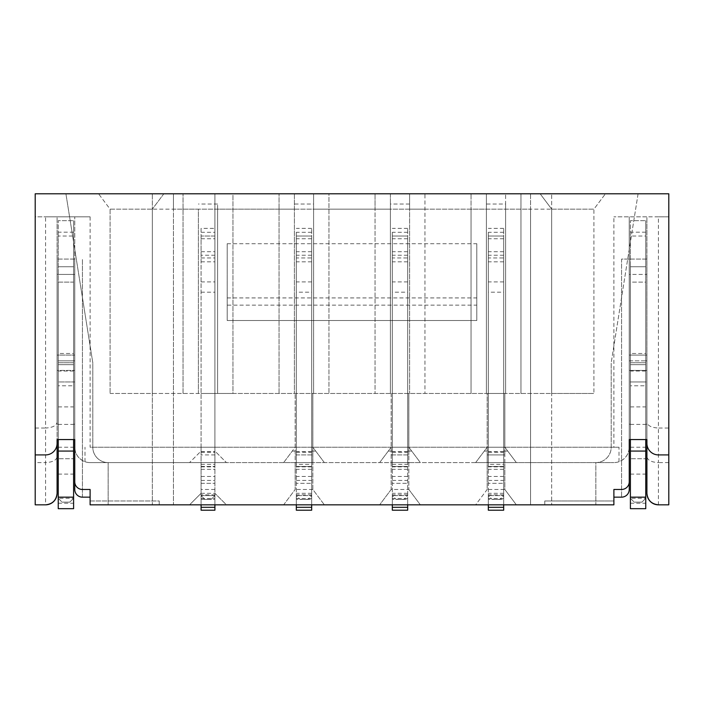 <?xml version="1.0" encoding="UTF-8"?>
<svg xmlns="http://www.w3.org/2000/svg" width="704" height="704" viewBox="0 0 704 704"><rect width="100%" height="100%" fill="white"/><g stroke="black" fill="none" stroke-linecap="round" stroke-linejoin="round"><path stroke-width="0.53" stroke-dasharray="3.52 2.64" d="M201.089 228.369L201.089 462.59L214.914 462.59L201.089 462.59L201.089 228.369L214.914 228.369L214.914 393.474L214.914 193.794L214.914 462.59L214.914 228.369M201.089 495.616L214.914 495.616L211.068 499.453L204.926 499.453L211.068 499.453L214.914 495.616L201.089 495.616L201.089 504.83L201.089 495.616L204.926 499.453L201.089 495.616L214.914 495.616L214.914 504.83L214.914 454.916L214.914 462.59L226.433 462.59L90.112 462.59L613.888 462.59L504.83 462.59L504.83 489.474L516.349 504.83L613.888 504.83L544.764 504.83L613.888 504.83L613.888 489.474L621.57 489.474A7.682 7.682 0 0 0 629.244 481.791M645.762 371.008L630.397 371.008L630.397 458.753L645.762 458.753L630.397 458.753L630.397 508.675L645.762 508.675L645.762 220.669L645.762 360.835L630.397 360.835L630.397 385.792L630.397 364.672L645.762 364.672L645.762 385.792L630.397 385.792M645.762 385.792L645.762 360.835L645.762 364.672L630.397 364.672L630.397 282.11L645.762 282.11L645.762 439.551L646.914 439.551L646.914 216.832L613.888 216.832L668.8 216.832L668.8 193.794L35.2 193.794L35.2 216.832L90.112 216.832L57.086 216.832L57.086 422.268C56.355 425.744 52.518 427.662 45.566 428.032L45.566 216.832L57.086 216.832L57.086 381.955L57.086 360.835L58.238 360.835L58.238 282.11L73.603 282.11L73.603 439.551L74.756 439.551L74.756 424.195L74.756 439.551L73.603 439.551L73.603 381.955L73.603 424.195L74.756 424.195L74.756 259.072L74.756 439.551L74.756 370.436L74.756 424.195L73.603 424.195L74.756 424.195M73.603 371.008L58.238 371.008L58.238 458.753L73.603 458.753L58.238 458.753L58.238 508.675L73.603 508.675L73.603 220.669L73.603 360.835L58.238 360.835L58.238 385.792L58.238 364.672L73.603 364.672L73.603 385.792L58.238 385.792M73.603 385.792L73.603 360.835L73.603 364.672L58.238 364.672L58.238 360.835L73.603 360.835L73.603 266.754L73.603 282.11L58.238 282.11L58.238 439.551L73.603 439.551L73.603 424.195M646.914 381.955L646.914 360.835L646.914 381.955L629.244 381.955L629.244 360.835L629.244 381.955M503.677 494.85L488.321 494.85L488.321 510.206L503.677 510.206L503.677 236.034L503.677 393.474L504.83 393.474L487.168 393.474L503.677 393.474L503.677 462.59L504.83 462.59L503.677 462.59L504.83 462.59L504.83 454.916L504.83 489.474L487.168 489.474L487.168 462.59L408.83 462.59L408.83 489.474L391.169 489.474L391.169 462.59L312.831 462.59L312.831 489.474L324.35 504.83L283.65 504.83L295.17 489.474L283.65 504.83L226.433 504.83L214.914 493.31L226.433 504.83L90.112 504.83L90.112 500.993L159.236 500.993L159.236 504.83L159.236 500.993L90.112 500.993L90.112 504.83L159.236 504.83L90.112 504.83L90.112 497.156L82.43 497.156A7.682 7.682 0 0 1 74.756 489.474A7.682 7.682 0 0 0 82.43 497.156A7.682 7.682 0 0 1 74.756 489.474L74.756 216.832L74.756 381.955L57.086 381.955M503.677 499.33L503.677 504.83L503.677 499.33L488.321 499.33L488.321 495.616L503.677 495.616L488.321 495.616L503.677 495.616L499.84 499.453L503.677 495.616M407.678 499.33L407.678 504.83L407.678 499.33L392.322 499.33L392.322 495.616L407.678 495.616L392.322 495.616L407.678 495.616L403.841 499.453L407.678 495.616M311.678 499.33L311.678 504.83L311.678 499.33L296.322 499.33L296.322 495.616L311.678 495.616L296.322 495.616L311.678 495.616L307.842 499.453L311.678 495.616M201.089 504.83L214.914 504.83L201.089 504.83L201.089 493.31L189.57 504.83L201.089 493.31L201.089 462.59L201.089 493.31L201.089 462.59L214.914 462.59L214.914 493.31L214.914 451.07L226.433 462.59L214.914 451.07L214.914 454.916L214.914 393.474L214.914 510.206L201.089 510.206L201.089 494.85L214.914 494.85M214.914 447.234L214.914 451.07L214.914 447.234L201.089 447.234L201.089 454.916L201.089 393.474L201.089 494.85M201.089 447.234L201.089 451.07L189.57 462.59L201.089 451.07L201.089 462.59L189.57 462.59M110.079 393.474L198.396 393.474L198.396 209.15L110.079 209.15L98.56 193.794L163.838 193.794L152.319 209.15L163.838 193.794L232.962 193.794L232.962 393.474L551.681 393.474L551.681 209.15L540.162 193.794L605.44 193.794L98.56 193.794L110.079 209.15L110.079 393.474L110.079 209.15L152.319 209.15L152.319 393.474L110.079 393.474M475.649 462.59L487.168 447.234L475.649 462.59L516.349 462.59L504.83 447.234L504.83 393.474L504.83 454.916L504.83 393.474L487.168 393.474L487.168 489.474L475.649 504.83L516.349 504.83L504.83 489.474M313.597 204.028L313.597 393.474L313.597 204.028L294.404 204.028L294.404 209.15L217.598 209.15L217.598 204.028L217.598 393.474L487.168 393.474L487.168 454.916L504.83 454.916L487.168 454.916L487.168 462.59L503.677 462.59L488.321 462.59L503.677 462.59L488.321 462.59L488.321 464.332L503.677 464.332L503.677 504.83L488.321 504.83L488.321 499.33M217.598 209.15L217.598 393.474L198.396 393.474L198.396 209.15M152.319 209.15L152.319 393.474L201.089 393.474L201.089 236.034L214.914 236.034L214.914 393.474L201.089 393.474L232.962 393.474L232.962 193.794L294.404 193.794L294.404 393.474L294.404 193.794L328.962 193.794L328.962 393.474L328.962 193.794L390.403 193.794L390.403 393.474L390.403 209.15L313.597 209.15L313.597 193.794L313.597 393.474L313.597 209.15L328.962 209.15M503.677 451.07L507.716 451.07L504.83 447.234L504.83 393.474L593.921 393.474L551.681 393.474L551.681 209.15L540.162 193.794L520.96 193.794L520.96 393.474L520.96 193.794L486.402 193.794L486.402 393.474L486.402 209.15L409.596 209.15L409.596 193.794L424.961 193.794L424.961 393.474L424.961 193.794L486.402 193.794L486.402 393.474L486.402 204.028L486.402 209.15L471.038 209.15L471.038 193.794L471.038 393.474L471.038 209.15M324.35 462.59L312.831 447.234L324.35 462.59L226.433 462.59M379.65 462.59L391.169 447.234L379.65 462.59L420.35 462.59L408.83 447.234L420.35 462.59M312.831 462.59L283.65 462.59L292.292 451.07L296.322 451.07L296.322 462.59L295.17 462.59L295.17 489.474L295.17 454.916L295.17 462.59L312.831 462.59L312.831 454.916L312.831 489.474L324.35 504.83L475.649 504.83L487.168 489.474M152.319 193.794L65.921 193.794L92.796 362.754L92.796 447.234A15.356 15.356 0 0 0 108.161 462.59L108.161 504.83L152.319 504.83L108.161 504.83L108.161 462.59A15.356 15.356 0 0 1 92.796 447.234L92.796 362.754L65.921 193.794L152.319 193.794L152.319 504.83L152.319 193.794M638.079 193.794L551.681 193.794L638.079 193.794L611.204 362.754L638.079 193.794M530.561 193.794L173.439 193.794L530.561 193.794L530.561 209.15L173.439 209.15L173.439 504.83L530.561 504.83L173.439 504.83L173.439 209.15L530.561 209.15L530.561 193.794M424.961 209.15L409.596 209.15L409.596 393.474L409.596 193.794L390.403 193.794L390.403 393.474L390.403 204.028L390.403 209.15L375.038 209.15L375.038 193.794L375.038 393.474L375.038 209.15M551.681 504.83L595.839 504.83L595.839 462.59A15.356 15.356 0 0 0 611.204 447.234L611.204 362.754L611.204 447.234A15.356 15.356 0 0 1 595.839 462.59L595.839 504.83L551.681 504.83L551.681 193.794L551.681 504.83M279.039 393.474L279.039 193.794L279.039 393.474M613.888 497.156L621.57 497.156A7.682 7.682 0 0 0 629.244 489.474L629.244 259.072L629.244 439.551L645.762 439.551L645.762 381.955L645.762 424.195L646.914 424.195L646.914 439.551L646.914 259.072L646.914 274.428L629.244 274.428L629.244 439.551L629.244 424.195L630.397 424.195L630.397 439.551L630.397 266.754L630.397 282.11L645.762 282.11L645.762 266.754L645.762 360.835L630.397 360.835L630.397 236.034L645.762 236.034M74.756 381.955L74.756 274.428L57.086 274.428L57.086 259.072L57.086 424.195L57.086 370.436L74.756 370.436L57.086 370.436L57.086 355.071L74.756 355.071L74.756 370.436L74.756 355.071L57.086 355.071L57.086 439.551L58.238 439.551L58.238 381.955L73.603 381.955L73.603 362.754L73.603 381.955L58.238 381.955L58.238 439.551L57.086 439.551L57.086 422.268M57.086 493.31L57.086 456.834C56.355 460.302 52.518 462.229 45.566 462.59L45.566 504.83L35.2 504.83L35.2 216.832L45.566 216.832M668.8 462.59L658.434 462.59L658.434 504.83L668.8 504.83L668.8 216.832L658.434 216.832L658.434 428.032L668.8 428.032M90.112 497.156L90.112 489.474L82.43 489.474A7.682 7.682 0 0 1 74.756 481.791M544.764 500.993L544.764 504.83L544.764 500.993L613.888 500.993L544.764 500.993M658.434 216.832L646.914 216.832L646.914 360.835L646.914 274.428L629.244 274.428L629.244 360.835L629.244 216.832L629.244 447.234A15.356 15.356 0 0 1 613.888 462.59A15.356 15.356 0 0 0 619.01 461.71C625.451 459.026 628.857 454.194 629.244 447.234L629.244 489.474A7.682 7.682 0 0 1 621.57 497.156A7.682 7.682 0 0 0 629.244 489.474M408.83 489.474L420.35 504.83L408.83 489.474L408.83 454.916L408.83 462.59L391.169 462.59L391.169 489.474L379.65 504.83L391.169 489.474M312.831 489.474L295.17 489.474M90.112 462.59A15.356 15.356 0 0 1 74.756 447.234C75.143 454.194 78.549 459.026 84.99 461.71A15.356 15.356 0 0 0 90.112 462.59M530.561 504.83L530.561 209.15L530.561 504.83M227.198 243.716L476.802 243.716L476.802 320.514L227.198 320.514L227.198 243.716L227.198 305.149L476.802 305.149L476.802 243.716M35.2 428.032L45.566 428.032L45.566 462.59L35.2 462.59M35.2 454.916L45.566 454.916A11.519 11.519 0 0 0 57.086 443.388M173.439 193.794L173.439 209.15L173.439 193.794M409.596 204.028L390.403 204.028M505.604 204.028L505.604 393.474L505.604 204.028L486.402 204.028M551.681 209.15L593.921 209.15L593.921 393.474L593.921 209.15L605.44 193.794L593.921 209.15L505.604 209.15L505.604 193.794L505.604 393.474L505.604 209.15L520.96 209.15M217.598 204.028L198.396 204.028M90.112 216.832L90.112 447.234L613.888 447.234L613.888 216.832M668.8 454.916L658.434 454.916A11.519 11.519 0 0 1 646.914 443.388M629.244 424.195L629.244 370.436L646.914 370.436L629.244 370.436L629.244 355.071L646.914 355.071L646.914 424.195L646.914 355.071L629.244 355.071L629.244 424.195L630.397 424.195L630.397 381.955L645.762 381.955L645.762 362.754L645.762 381.955L630.397 381.955L630.397 439.551L629.244 439.551L629.244 424.195L630.397 424.195M645.762 439.551L645.762 424.195L646.914 424.195L646.914 439.551L645.762 439.551M507.716 451.07L516.349 462.59M504.83 462.59L487.168 462.59M408.83 393.474L408.83 454.916L408.83 393.474M407.678 494.85L392.322 494.85L392.322 510.206L407.678 510.206L407.678 236.034L407.678 462.59L408.83 462.59M503.677 255.235L488.321 255.235L488.321 236.034L503.677 236.034L488.321 236.034L488.321 462.59L503.677 462.59L503.677 228.369L503.677 464.332M391.169 393.474L391.169 462.59L391.169 393.474M312.831 393.474L312.831 454.916L312.831 393.474M311.678 494.85L296.322 494.85L296.322 510.206L311.678 510.206L311.678 236.034L311.678 462.59L296.322 462.59L311.678 462.59L296.322 462.59L296.322 464.332L311.678 464.332L311.678 504.83L296.322 504.83L296.322 499.33M407.678 255.235L392.322 255.235L392.322 236.034L407.678 236.034L392.322 236.034L392.322 462.59L391.169 462.59L407.678 462.59L392.322 462.59L407.678 462.59L392.322 462.59L392.322 464.332L407.678 464.332L407.678 504.83L392.322 504.83L392.322 499.33M283.65 462.59L295.17 447.234L295.17 393.474L295.17 454.916L295.17 393.474L295.17 447.234L292.292 451.07M476.802 305.149L476.802 320.514L227.198 320.514L227.198 305.149M619.01 461.71L619.01 447.234L613.888 447.234M619.01 447.234L90.112 447.234M84.99 461.71L84.99 447.234M646.914 493.31L646.914 456.834C647.645 460.302 651.482 462.229 658.434 462.59L658.434 428.032C651.482 427.662 647.645 425.744 646.914 422.268M645.762 362.754L630.397 362.754L630.397 381.955L630.397 362.754L645.762 362.754L630.397 362.754M645.762 266.754L630.397 266.754L645.762 266.754M645.762 232.188L630.397 232.188L630.397 220.669L645.762 220.669L630.397 220.669L630.397 236.034M630.397 232.188L630.397 353.478L645.762 353.478M630.397 371.008L630.397 353.478M641.916 502.146L645.762 498.3L641.916 502.146L634.242 502.146L641.916 502.146M630.397 498.3L634.242 502.146L630.397 498.3L645.762 498.3M391.169 462.59L407.678 462.59L407.678 228.369L407.678 464.332M295.17 462.59L311.678 462.59L311.678 228.369L311.678 464.332M311.678 255.235L296.322 255.235L296.322 236.034L311.678 236.034L296.322 236.034L296.322 451.07M73.603 362.754L58.238 362.754L58.238 381.955L58.238 362.754L73.603 362.754L58.238 362.754M73.603 266.754L58.238 266.754L73.603 266.754M74.756 489.474L74.756 259.072L74.756 274.428L57.086 274.428L57.086 360.835L58.238 360.835L58.238 236.034L73.603 236.034M73.603 232.188L58.238 232.188L58.238 220.669L73.603 220.669L58.238 220.669L58.238 236.034M58.238 232.188L58.238 353.478L73.603 353.478M58.238 371.008L58.238 353.478M69.758 502.146L73.603 498.3L69.758 502.146L62.084 502.146L69.758 502.146M58.238 498.3L62.084 502.146L58.238 498.3L73.603 498.3M646.914 259.072L629.244 259.072L646.914 259.072M504.83 447.234L487.168 447.234M408.83 447.234L391.169 447.234M312.831 447.234L295.17 447.234M74.756 259.072L57.086 259.072L74.756 259.072M279.039 209.15L294.404 209.15L294.404 393.474L294.404 204.028M629.244 259.072L621.57 259.072L621.57 497.156L621.57 259.072L629.244 259.072M82.43 497.156L82.43 259.072L82.43 497.156M503.677 232.285L488.321 232.285L488.321 462.59L488.321 292.195L503.677 292.195M503.677 469.33L488.321 469.33L488.321 255.235M488.321 466.435L503.677 466.435L488.321 466.435M488.321 469.33L488.321 483.331L503.677 483.331L488.321 483.331L488.321 494.85M503.677 498.511L488.321 498.511L488.321 504.83L503.677 504.83M488.321 498.511L488.321 495.616L492.158 499.453L488.321 495.616M499.84 499.453L492.158 499.453L499.84 499.453M503.677 466.849L488.321 466.849L488.321 504.83M488.321 466.849L488.321 464.332M488.321 232.285L488.321 257.963L503.677 257.963M503.677 281.926L488.321 281.926L488.321 257.963M488.321 281.926L488.321 292.195M407.678 232.285L392.322 232.285L392.322 462.59L392.322 292.195L407.678 292.195M407.678 469.33L392.322 469.33L392.322 255.235M392.322 466.435L407.678 466.435L392.322 466.435M392.322 469.33L392.322 483.331L407.678 483.331L392.322 483.331L392.322 494.85M407.678 498.511L392.322 498.511L392.322 504.83L407.678 504.83M392.322 498.511L392.322 495.616L396.158 499.453L392.322 495.616M403.841 499.453L396.158 499.453L403.841 499.453M407.678 466.849L392.322 466.849L392.322 504.83M392.322 466.849L392.322 464.332M392.322 232.285L392.322 257.963L407.678 257.963M407.678 281.926L392.322 281.926L392.322 257.963M392.322 281.926L392.322 292.195M311.678 232.285L296.322 232.285L296.322 462.59L296.322 292.195L311.678 292.195M311.678 469.33L296.322 469.33L296.322 255.235M296.322 466.435L311.678 466.435L296.322 466.435M296.322 469.33L296.322 483.331L311.678 483.331L296.322 483.331L296.322 494.85M311.678 498.511L296.322 498.511L296.322 504.83L311.678 504.83M296.322 498.511L296.322 495.616L300.159 499.453L296.322 495.616M307.842 499.453L300.159 499.453L307.842 499.453M311.678 466.849L296.322 466.849L296.322 504.83M296.322 466.849L296.322 464.332M296.322 232.285L296.322 257.963L311.678 257.963M311.678 281.926L296.322 281.926L296.322 257.963M296.322 281.926L296.322 292.195M183.04 393.474L183.04 193.794L183.04 393.474M201.089 261.809L214.914 261.809L214.914 393.474L201.089 393.474L201.089 255.235L214.914 255.235M214.914 462.59L201.089 462.59M214.914 489.474L201.089 489.474M214.914 504.83L214.914 495.616M201.089 483.331L214.914 483.331L201.089 483.331M201.089 466.435L214.914 466.435L201.089 466.435M214.914 261.809L214.914 236.034L201.089 236.034L201.089 255.235M201.089 232.285L214.914 232.285M201.089 499.33L214.914 499.33M629.244 360.835L630.397 360.835L629.244 360.835M645.762 360.835L646.914 360.835L645.762 360.835M73.603 360.835L74.756 360.835L73.603 360.835M214.914 209.15L232.962 209.15M57.086 424.195L58.238 424.195M407.678 451.07L411.708 451.07M484.29 451.07L488.321 451.07M311.678 451.07L315.709 451.07M388.291 451.07L392.322 451.07M227.198 297.924L476.802 297.924M630.397 406.886L645.762 406.886M630.397 424.415L645.762 424.415M630.397 447.234L645.762 447.234M630.397 474.109L645.762 474.109M630.397 503.219L645.762 503.219M645.762 424.195L646.914 424.195M391.169 454.916L408.83 454.916L391.169 454.916M295.17 454.916L312.831 454.916L295.17 454.916M58.238 406.886L73.603 406.886M58.238 424.415L73.603 424.415M58.238 447.234L73.603 447.234M58.238 474.109L73.603 474.109M58.238 503.219L73.603 503.219M503.677 261.809L488.321 261.809M503.677 451.686L488.321 451.686M503.677 251.706L488.321 251.706M488.321 454.916L503.677 454.916M488.321 480.427L503.677 480.427M503.677 493.31L488.321 493.31M503.677 476.441L488.321 476.441M488.321 452.223L503.677 452.223M503.677 238.744L488.321 238.744M407.678 451.686L392.322 451.686M407.678 261.809L392.322 261.809M407.678 251.706L392.322 251.706M392.322 454.916L407.678 454.916M392.322 480.427L407.678 480.427M407.678 493.31L392.322 493.31M407.678 476.441L392.322 476.441M392.322 452.223L407.678 452.223M407.678 238.744L392.322 238.744M311.678 451.686L296.322 451.686M311.678 261.809L296.322 261.809M311.678 251.706L296.322 251.706M296.322 454.916L311.678 454.916M296.322 480.427L311.678 480.427M311.678 493.31L296.322 493.31M311.678 476.441L296.322 476.441M296.322 452.223L311.678 452.223M311.678 238.744L296.322 238.744M183.04 209.15L201.089 209.15M214.914 454.916L201.089 454.916M201.089 464.332L214.914 464.332M201.089 466.849L214.914 466.849M201.089 476.441L214.914 476.441M201.089 493.31L214.914 493.31M201.089 498.511L214.914 498.511M201.089 480.427L214.914 480.427M201.089 469.33L214.914 469.33M201.089 251.706L214.914 251.706M201.089 452.223L214.914 452.223M201.089 238.744L214.914 238.744M201.089 257.963L214.914 257.963M201.089 281.926L214.914 281.926M201.089 292.195L214.914 292.195M201.089 451.686L214.914 451.686M503.677 228.369L488.321 228.369M407.678 228.369L392.322 228.369M311.678 228.369L296.322 228.369"/><path stroke-width="1.06" d="M35.2 454.916L45.566 454.916A11.519 11.519 0 0 0 57.086 443.388L57.086 439.551L74.756 439.551L74.756 481.791A7.682 7.682 0 0 0 82.43 489.474L90.112 489.474L90.112 504.83L613.888 504.83L613.888 489.474L621.57 489.474A7.682 7.682 0 0 0 629.244 481.791L629.244 439.551L646.914 439.551L646.914 443.388A11.519 11.519 0 0 0 658.434 454.916L668.8 454.916L668.8 193.794L35.2 193.794L35.2 504.83L45.566 504.83A11.519 11.519 0 0 0 57.086 493.31C56.355 500.262 52.518 504.099 45.566 504.83M668.8 454.916L668.8 504.83L658.434 504.83C651.482 504.099 647.645 500.262 646.914 493.31A11.519 11.519 0 0 0 658.434 504.83M613.888 497.156L621.57 497.156A7.682 7.682 0 0 0 629.244 489.474L629.244 439.551L630.397 439.551L630.397 508.675L645.762 508.675L645.762 439.551L646.914 439.551L646.914 456.834M57.086 456.834L57.086 439.551L58.238 439.551L58.238 508.675L73.603 508.675L73.603 439.551L74.756 439.551L74.756 489.474A7.682 7.682 0 0 0 82.43 497.156L90.112 497.156M57.086 443.388L57.086 493.31M646.914 443.388L646.914 493.31M74.756 481.791L74.756 489.474M629.244 481.791L629.244 489.474M503.677 504.83L503.677 510.206L488.321 510.206L488.321 504.83M407.678 504.83L407.678 510.206L392.322 510.206L392.322 504.83M311.678 504.83L311.678 510.206L296.322 510.206L296.322 504.83M201.089 504.83L201.089 510.206L214.914 510.206L214.914 504.83M630.397 451.07L645.762 451.07M58.238 451.07L73.603 451.07M630.397 497.156L645.762 497.156M58.238 497.156L73.603 497.156M503.677 507.311L488.321 507.311M407.678 507.311L392.322 507.311M311.678 507.311L296.322 507.311M201.089 507.311L214.914 507.311"/></g></svg>

